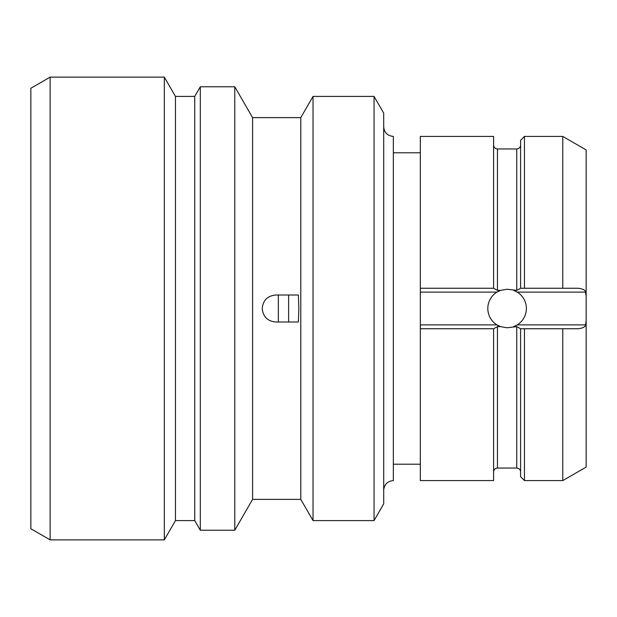 <?xml version="1.0" encoding="UTF-8"?>
<svg xmlns="http://www.w3.org/2000/svg" width="617" height="617" viewBox="0 0 617 617"><rect width="100%" height="100%" fill="white"/><g stroke="black" fill="none" stroke-linecap="round" stroke-linejoin="round"><path stroke-width="0.93" d="M50.131 539.875L30.85 528.746L30.85 88.254L50.131 77.125L164.33 77.125L164.33 539.875L50.131 539.875L50.131 77.125M164.33 539.875L175.459 520.594L175.459 96.406L164.33 77.125M175.459 96.406L194.741 96.406L194.741 520.594L200.309 530.234L234.776 530.234L234.776 86.766L200.309 86.766L200.309 530.234M234.776 530.234L252.584 499.384L252.584 117.616L234.776 86.766M252.584 117.616L300.788 117.616L300.788 499.384L313.035 520.594L374.056 520.594L374.056 96.406L313.035 96.406L313.035 520.594M298.859 308.5L298.381 321.997L275.722 321.997C267.523 321.195 263.027 316.698 262.225 308.5C263.027 300.302 267.523 295.805 275.722 295.003L298.381 295.003L298.859 308.5M278.344 321.997L278.344 295.003M288.617 295.003L288.617 321.997M374.056 520.594L383.697 503.896L383.697 113.104L374.056 96.406M383.697 126.778C384.268 132.632 387.484 135.84 393.337 136.419L393.337 480.581C387.484 481.16 384.268 484.368 383.697 490.222M420.331 328.745L493.6 328.745L493.6 480.581L420.331 480.581L420.331 136.419L493.6 136.419L493.608 288.255L420.331 288.255M524.45 288.255L524.45 136.419L520.594 140.275L520.594 288.255L562.773 288.255L520.594 288.255L516.737 290.376L507.097 289.219L500.526 290.376L496.94 292.111A19.281 19.281 0 0 0 496.94 324.889L500.526 326.624L507.097 327.781L516.737 326.624L520.586 328.745L520.594 476.725L524.45 480.581L562.773 480.581L562.773 328.745L578.121 328.745C582.888 328.167 585.348 326.887 585.518 324.889L586.15 320.855L586.15 296.145L585.518 292.111L517.254 292.111A19.281 19.281 0 0 0 516.205 291.509M499.184 290.916A19.281 19.281 0 0 1 500.526 290.376L497.456 290.376L493.608 288.255M497.988 291.509A19.281 19.281 0 0 0 496.94 292.111L420.331 292.111M420.331 324.889L496.94 324.889A19.281 19.281 0 0 0 500.526 326.624L497.456 326.624L497.456 468.048L516.737 468.048C519.082 468.28 520.362 469.568 520.594 471.905M516.205 325.491A19.281 19.281 0 0 0 517.254 324.889L513.668 326.624A19.281 19.281 0 0 0 515.01 326.084M515.01 290.916A19.281 19.281 0 0 0 513.668 290.376L517.254 292.111A19.281 19.281 0 0 1 517.254 324.889L585.518 324.889M586.15 296.145L586.15 149.916L562.773 136.419L562.773 288.255L578.121 288.255C582.888 288.833 585.348 290.113 585.518 292.111M524.45 480.581L524.45 328.745L520.594 328.745L562.773 328.745M586.15 320.855L586.15 467.084L562.773 480.581M493.608 328.745L497.456 326.624M516.737 290.376L516.737 148.952L497.456 148.952L497.456 290.376M516.737 326.624L516.737 468.048M175.459 520.594L194.741 520.594M194.741 96.406L200.309 86.766M252.584 499.384L300.788 499.384M300.788 117.616L313.035 96.406M393.337 152.808L420.331 152.808M393.337 464.192L420.331 464.192M516.737 148.952C519.082 148.72 520.362 147.432 520.594 145.095M524.45 136.419L562.773 136.419M497.456 468.048C495.112 468.28 493.831 469.568 493.6 471.905M497.456 148.952C495.112 148.72 493.831 147.432 493.6 145.095"/></g></svg>
